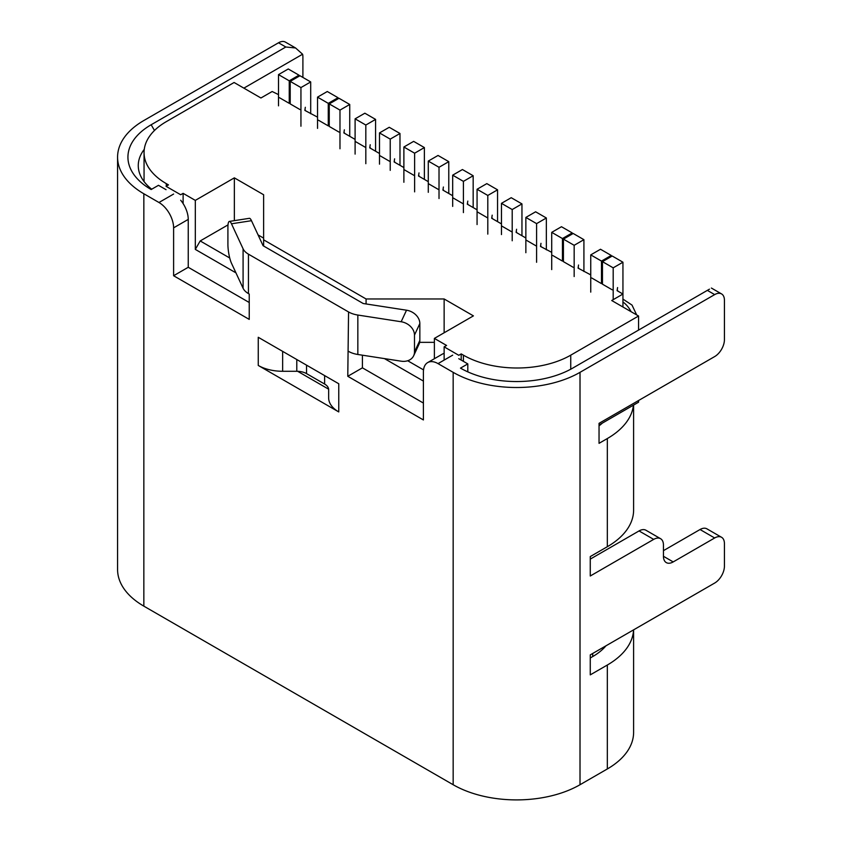 <?xml version="1.0" encoding="UTF-8"?>
<svg xmlns="http://www.w3.org/2000/svg" width="842" height="842" viewBox="0 0 842 842"><rect width="100%" height="100%" fill="white"/><g stroke="black" fill="none" stroke-linecap="round" stroke-linejoin="round"><path stroke-width="1.26" d="M570.739 369.206L570.739 355.166L638.562 316.013L611.724 300.52L622.943 294.037A27.597 15.935 120 0 0 622.943 293.448L622.943 262.209L613.187 267.84L613.187 299.078M612.218 289.816L602.462 284.186L602.462 261.651L612.218 256.01L622.943 262.209M602.462 261.651L613.187 267.84M298.994 75.18L288.259 68.981L278.502 74.612L289.238 80.811L298.994 75.18L298.994 76.306M278.502 105.85L278.502 74.612M290.206 102.777L289.238 103.345L289.238 80.811M583.906 271.503A27.597 15.935 120 0 0 583.916 270.913L583.916 239.675L574.16 245.306L574.16 276.544M573.181 267.282L563.424 261.651L563.424 239.117L573.181 233.476L583.916 239.675M563.424 239.117L574.16 245.306M338.021 97.714L327.285 91.515L317.529 97.146L328.264 103.345L338.021 97.714L338.021 98.84M317.529 128.384L317.529 97.146M329.243 125.311L328.264 125.879L328.264 103.345M501.464 234.571L501.464 203.343L512.199 209.542L512.199 240.77M501.464 203.343L511.22 197.702L521.956 203.901L521.956 235.139A27.597 15.935 120 0 1 521.945 235.728M512.199 209.542L521.956 203.901M399.982 165.306A27.597 15.935 120 0 0 399.982 164.716L399.982 133.489L390.225 139.119L390.225 170.358M399.982 133.489L389.246 127.289L379.489 132.92L390.225 139.119M379.489 164.158L379.489 132.92M448.765 193.481A27.597 15.935 120 0 0 448.775 192.892L448.775 161.653L439.019 167.284L439.019 198.523M448.775 161.653L438.04 155.454L428.283 161.085L439.019 167.284M428.283 192.323L428.283 161.085M473.162 207.564A27.597 15.935 120 0 0 473.162 206.974L473.162 175.736L463.405 181.367L463.405 212.605M473.162 175.736L462.437 169.537L452.68 175.168L463.405 181.367M452.68 206.406L452.68 175.168M611.239 256.578L611.239 255.452L600.504 249.253L590.747 254.884L601.483 261.083L601.483 283.617L591.726 277.986M590.747 292.132L590.747 254.884M611.239 255.452L601.483 261.083M299.962 109.544L290.206 103.903L290.206 81.369L299.962 75.738L310.698 81.937L310.698 113.765M290.206 81.369L300.941 87.568L310.698 81.937M300.941 87.568L300.941 126.237M375.585 119.396L364.86 113.207L355.103 118.838L365.828 125.037L375.585 119.396L375.585 151.234M355.103 154.107L355.103 118.838M365.828 125.037L365.828 163.695M572.213 234.044L572.213 232.918L561.477 226.719L551.721 232.35L562.445 238.549L562.445 261.083L552.689 255.452M551.721 269.598L551.721 232.35M572.213 232.918L562.445 238.549M349.735 104.471L339 98.272L329.243 103.903L339.979 110.102L349.735 104.471L349.735 136.299M339 132.078L329.243 126.437L329.243 103.903M339.979 110.102L339.979 148.771M546.353 217.983L535.617 211.795L525.861 217.425L536.596 223.625L546.353 217.983L546.353 249.821M536.596 223.625L536.596 262.283M525.861 252.716L525.861 217.425M424.379 147.571L413.643 141.372L403.886 147.003L414.622 153.202L424.379 147.571L424.379 179.399M403.886 182.272L403.886 147.003M414.622 153.202L414.622 191.871M497.559 189.818L486.823 183.619L477.067 189.261L487.802 195.449L497.559 189.818L497.559 221.646M477.067 224.551L477.067 189.261M487.802 195.449L487.802 234.118M278.502 94.609L272.155 91.515L260.936 97.988L234.097 82.495L166.284 121.658A75.896 43.816 180 0 0 144.056 152.634A75.896 43.816 180 0 0 166.284 183.619L168.484 184.893L166.042 186.303L180.683 194.744L183.114 193.344L195.312 200.385L234.35 177.851L263.62 194.744L263.62 239.823L366.081 298.973L444.134 298.973L473.415 315.876L434.377 338.41L434.377 358.724M444.134 360.092L444.134 346.851L446.576 345.452L434.377 338.41M444.134 346.851L458.774 355.303L461.216 353.903L461.216 360.092M570.739 355.166A75.896 43.816 180 0 1 463.405 355.166L461.216 353.903M622.943 306.993L622.943 294.037L617.091 290.658L617.586 287.564M602.462 283.059L601.483 283.617M590.747 274.892L578.065 268.124L578.549 265.03M563.424 260.525L562.445 261.083M551.721 252.358L540.49 246.432L540.985 243.338M536.101 245.875L526.345 240.244M525.861 237.991L516.104 232.35L516.588 229.256M511.715 231.792L501.948 226.161M501.464 223.898L491.707 218.267L492.191 215.173M487.318 217.71L477.561 212.068M477.067 209.816L467.31 204.185L467.805 201.091M462.921 203.627L453.164 197.986M452.68 195.733L442.913 190.103L443.408 187.008M438.524 189.534L428.767 183.903M428.283 181.651L418.527 176.02L419.011 172.915M414.127 175.452L404.37 169.821M403.886 167.569L394.13 161.938L394.614 158.833M389.741 161.369L379.984 155.738M379.489 153.486L369.733 147.845L370.227 144.75M365.344 147.287L355.587 141.656M355.103 139.404L343.873 132.92L344.367 129.826M328.264 125.879L318.508 120.248M317.529 117.143L304.846 110.386L305.33 107.292M289.238 103.345L279.47 97.714M617.586 290.374L617.586 290.943M599.041 425.021L638.562 402.202L638.562 400.518M638.562 330.096L638.562 316.013M444.134 332.769L444.134 298.973M434.377 342.347L419.642 342.347M366.081 303.951L366.081 298.973M423.4 381.079L384.468 358.608M263.62 239.823L263.62 246.011M235.949 272.861L195.312 249.4L195.312 200.385M183.114 193.344L183.114 203.596M263.62 238.128L258.084 234.929M234.35 220.646L234.35 177.851M228.014 224.888L200.196 240.949L195.312 249.4M305.33 110.102L305.33 110.67M344.367 132.636L344.367 133.204M370.227 147.571L370.227 148.129M394.614 161.653L394.614 162.211M419.011 175.736L419.011 176.304M443.408 189.818L443.408 190.387M467.805 203.901L467.805 204.469M492.191 217.983L492.191 218.552M516.588 232.076L516.588 232.634M540.985 246.159L540.985 246.717M578.549 267.84L578.549 268.409M407.696 360.744L423.526 369.891M229.729 257.999L200.196 240.949M660.581 538.701A13.798 7.967 120 0 0 653.687 539.385L639.046 530.934A13.798 7.967 -60 0 1 645.951 530.25L660.581 538.701A13.798 7.967 120 0 1 663.443 545.016L663.443 556.288L673.2 561.919L714.669 537.975L700.039 529.523L663.443 550.657M633.573 629.869A89.694 51.783 -0 0 1 607.335 665.022L590.263 674.874L590.263 654.876L714.669 583.053A13.798 7.967 120 0 0 724.425 566.15L724.425 543.616A13.798 7.967 120 0 0 721.573 537.291A13.798 7.967 120 0 0 714.669 537.975M605.977 645.803A69.002 39.837 180 0 1 592.694 656.571L590.263 657.97M633.605 629.848L633.605 732.34A89.694 51.783 180 0 1 607.335 768.957L580.012 784.733A89.694 51.783 180 0 1 453.164 784.733L143.845 606.145A89.694 51.783 180 0 1 117.575 569.529L117.575 157.149A89.694 51.783 180 0 1 143.845 120.522L278.502 42.784A13.798 7.967 -60 0 1 285.396 42.1L295.574 47.973L285.817 47.005L278.502 42.784M328.622 389.172L297.658 371.301A13.798 7.967 -0 0 0 296.794 371.28L282.649 371.28A34.501 19.913 180 0 1 258.252 365.449L338.758 411.927A34.501 19.913 180 0 1 328.654 397.845L328.654 389.678A13.798 7.967 -0 0 0 328.622 389.172A13.798 7.967 -0 0 0 324.612 384.036L306.551 373.616A13.798 7.967 -0 0 0 297.658 371.301M166.042 189.682L158.475 185.314L151.16 189.534A79.348 45.815 180 0 1 151.16 124.753L285.817 47.005M180.683 200.228A20.703 11.946 60 0 1 188.24 219.394L188.24 267.282L173.61 275.734L249.232 319.392L249.232 294.047L248.443 293.595A20.703 11.946 180 0 1 243.085 288.238L231.476 263.22A13.798 2.915 -98.8 0 1 227.908 244.264L227.908 227.361A13.798 2.915 -98.8 0 1 229.371 221.414L249.369 218.32A13.798 2.915 81.2 0 1 251.474 220.699L231.476 223.783L243.085 248.8A20.703 11.946 -0 0 0 248.443 254.158L348.556 311.961A20.703 11.946 -0 0 0 357.839 315.045L401.16 321.749L406.518 310.203L363.197 303.509L263.083 245.706L251.474 220.699M249.232 302.499L188.24 267.282M362.418 355.187L362.418 367.838L347.778 376.29L423.4 419.947L423.4 372.069A20.703 11.946 -120 0 1 427.683 362.586L442.324 354.135A20.703 11.946 60 0 1 444.134 353.408M423.4 403.055L362.418 367.838M633.437 405.17A89.694 51.783 -0 0 1 607.335 438.545L599.041 443.334L599.041 423.337L714.669 356.576A13.798 7.967 120 0 0 724.425 339.673L724.425 300.236A13.798 7.967 120 0 0 721.573 293.921A13.798 7.967 120 0 0 714.669 294.605L707.354 290.374L572.697 368.122A79.348 45.815 180 0 1 460.479 368.122L467.805 363.902L458.774 358.681M467.805 363.902L467.805 371.859M338.758 411.927L338.758 383.752L258.252 337.284L258.252 365.449M452.67 355.166L438.04 363.618L453.164 372.343A89.694 51.783 180 0 0 580.012 372.343L714.669 294.605M438.04 363.618A20.703 11.946 -120 0 0 427.683 362.586M347.778 376.29L348.556 311.961M173.61 275.734L173.61 227.845A20.703 11.946 -120 0 0 158.97 202.501L143.845 193.765A89.694 51.783 180 0 1 117.575 157.149M243.864 88.136L302.583 54.225A13.798 7.967 120 0 1 302.899 56.867L302.899 77.432M639.046 530.934L590.263 559.109M700.039 529.523A13.798 7.967 -60 0 1 706.933 528.85L721.573 537.291M144.266 149.35A69.002 39.837 -0 0 0 138.267 165.6A69.002 39.837 -0 0 0 151.718 189.218M633.605 405.065L633.605 510.094A89.694 51.783 180 0 1 607.335 546.711L590.263 556.573L590.263 576.002L653.687 539.385M673.2 561.919A13.798 7.967 -60 0 1 666.296 562.603A13.798 7.967 -60 0 1 663.443 556.288M328.654 397.845L328.654 389.678M231.476 223.783A13.798 2.915 -98.8 0 0 229.371 221.414M406.518 310.203A13.798 10.883 24.9 0 1 419.842 323.538L414.485 335.084L414.485 351.977A13.798 10.883 -155.1 0 1 413.675 355.724A13.798 10.883 -155.1 0 1 401.16 361.186L357.839 354.482A20.703 11.946 180 0 1 348.556 351.388M414.485 335.084A13.798 10.883 -155.1 0 0 401.16 321.749M419.842 323.538L419.842 340.442A13.798 10.883 24.9 0 1 419.032 344.189L413.675 355.724M602.325 423.126A69.002 39.837 180 0 1 599.041 425.873M707.354 290.374L709.48 289.153M302.583 54.225L295.574 47.973M631.1 311.708A17.25 9.957 -120 0 0 622.943 302.004M463.405 361.365L463.405 355.166M166.284 183.619L166.284 186.156M592.694 656.571L592.694 653.466M607.335 665.022L607.335 768.957M143.845 193.765L143.845 606.145M453.164 784.733L453.164 372.343M248.443 254.158L248.443 293.595M607.335 438.545L607.335 546.711M580.012 784.733L580.012 372.343M324.612 384.036L324.612 375.585M296.794 371.28L296.794 359.534M306.551 365.165L306.551 373.616M243.085 248.8L243.085 288.238M357.839 354.482L357.839 315.045M414.485 351.977L419.842 340.442M173.61 194.049L158.97 202.501M173.61 227.845L188.24 219.394M282.649 371.28L282.649 351.367M151.16 124.753L154.475 130.489M622.943 299.089L632.026 305.099L636.657 314.919M144.056 181.567L144.056 152.634M711.395 288.048L721.573 293.921"/></g></svg>
